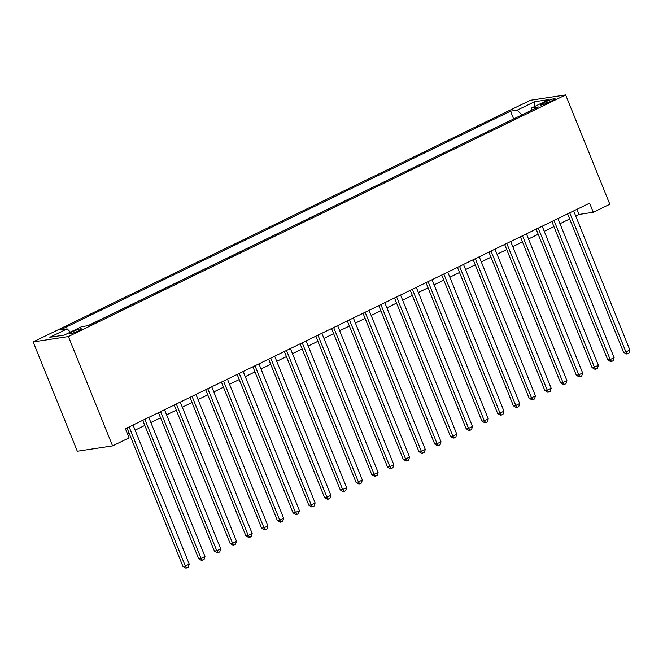 <?xml version="1.0" encoding="UTF-8"?>
<svg xmlns="http://www.w3.org/2000/svg" width="663" height="663" viewBox="0 0 663 663"><rect width="100%" height="100%" fill="white"/><g stroke="black" fill="none" stroke-linecap="round" stroke-linejoin="round"><path stroke-width="0.99" d="M78.607 330.804A6.34 0.812 -22 0 0 81.433 328.889A6.34 0.812 -22 0 0 72.507 331.732A6.34 0.812 -22 0 0 69.681 333.638A6.34 0.812 -22 0 0 78.607 330.804M68.397 336.555L112.569 445.884L77.322 451.238L33.15 341.917L530.4 100.27L565.647 94.917L68.397 336.555L33.15 341.917M575.716 216.03L579.006 214.439L593.294 212.268L589.614 203.151L125.406 428.746L129.086 437.853L112.569 445.884M546.403 101.464L542.947 103.146A6.141 0.787 -22 0 0 540.204 105.003A6.141 0.787 -22 0 0 548.848 102.251L552.312 100.569A6.141 0.787 -22 0 0 555.055 98.712A6.141 0.787 -22 0 0 546.403 101.464L547.05 103.063M521.955 114.906L517.181 110.166L510.51 111.177L60.466 329.884L67.137 328.865L49.824 337.276L64.311 335.08L81.615 326.668L88.287 325.649L538.331 106.95L531.66 107.961L531.403 110.315M517.181 110.166L534.486 101.754L548.972 99.549L531.66 107.961M514.007 118.768L87.889 325.715M593.294 212.268L609.819 204.237L565.647 94.917M127.478 433.867L129.07 433.088M135.119 430.146L144.807 425.439M150.857 422.505L160.545 417.798M166.587 414.856L176.275 410.148M182.325 407.206L192.013 402.499M198.063 399.565L207.751 394.85M213.801 391.916L223.489 387.209M229.531 384.267L239.219 379.559M245.269 376.617L254.957 371.91M261.007 368.976L270.695 364.269M276.744 361.327L286.433 356.619M292.474 353.677L302.162 348.97M308.212 346.036L317.9 341.321M323.95 338.387L333.638 333.68M339.68 330.738L349.376 326.03M355.418 323.088L365.106 318.381M371.156 315.447L380.844 310.74M386.894 307.798L396.582 303.09M402.623 300.148L412.311 295.441M418.361 292.507L428.049 287.792M434.099 284.858L443.787 280.151M449.837 277.209L459.525 272.501M465.567 269.559L475.255 264.852M481.305 261.918L490.993 257.211M497.043 254.269L506.731 249.561M512.781 246.619L522.469 241.912M528.51 238.978L538.199 234.263M544.248 231.329L553.937 226.622M559.986 223.68L569.674 218.972M576.934 209.317L579.006 214.439M513.601 118.834L510.51 111.177M67.137 328.865L70.402 332.113M534.71 106.478L534.486 101.754M567.603 213.851L623.535 352.285L625.913 351.92L569.716 212.823M629.85 350.014L628.914 353.064L627.339 353.827L625.913 351.92L629.85 350.014L573.652 210.909M627.339 353.827L626.386 353.967L623.535 352.285M551.865 221.5L607.797 359.934L610.184 359.57L553.978 220.472M614.112 357.655L613.176 360.705L611.601 361.476L610.184 359.57L614.112 357.655L557.914 218.558M611.601 361.476L610.648 361.617L607.797 359.934M536.135 229.141L592.059 367.575L594.446 367.219L538.248 228.122M598.382 365.305L597.438 368.355L595.871 369.117L594.446 367.219L598.382 365.305L542.177 226.207M595.871 369.117L594.918 369.266L592.059 367.575M520.397 236.79L576.329 375.225L578.708 374.86L522.51 235.763M582.644 372.954L581.708 376.004L580.133 376.766L578.708 374.86L582.644 372.954L526.447 233.857M580.133 376.766L579.18 376.916L576.329 375.225M504.659 244.44L560.591 382.874L562.97 382.51L506.772 243.412M566.906 380.595L565.97 383.645L564.395 384.416L562.97 382.51L566.906 380.595L510.709 241.498M564.395 384.416L563.442 384.557L560.591 382.874M488.921 252.089L544.853 390.515L547.24 390.159L491.034 251.062M551.168 388.245L550.232 391.294L548.657 392.057L547.24 390.159L551.168 388.245L494.971 249.147M548.657 392.057L547.704 392.206L544.853 390.515M473.191 259.73L529.124 398.165L531.502 397.8L475.305 258.703M535.439 395.894L534.494 398.944L532.928 399.706L531.502 397.8L535.439 395.894L479.233 256.796M532.928 399.706L531.975 399.855L529.124 398.165M457.453 267.38L513.386 405.814L515.764 405.449L459.567 266.352M519.701 403.543L518.764 406.593L517.19 407.355L515.764 405.449L519.701 403.543L463.503 264.438M517.19 407.355L516.237 407.496L513.386 405.814M441.715 275.029L497.648 413.463L500.026 413.099L443.829 274.001M503.963 411.184L503.026 414.234L501.452 415.005L500.026 413.099L503.963 411.184L447.765 272.087M501.452 415.005L500.499 415.146L497.648 413.463M425.986 282.67L481.91 421.104L484.297 420.748L428.091 281.651M488.225 418.834L487.288 421.883L485.714 422.646L484.297 420.748L488.225 418.834L432.027 279.736M485.714 422.646L484.761 422.795L481.91 421.104M410.248 290.319L466.18 428.754L468.559 428.389L412.361 289.292M472.495 426.483L471.559 429.533L469.984 430.295L468.559 428.389L472.495 426.483L416.289 287.386M469.984 430.295L469.031 430.444L466.18 428.754M394.51 297.969L450.442 436.403L452.821 436.039L396.623 296.941M456.757 434.124L455.821 437.174L454.246 437.945L452.821 436.039L456.757 434.124L400.56 295.027M454.246 437.945L453.293 438.086L450.442 436.403M378.772 305.618L434.704 444.044L437.083 443.688L380.885 304.59M441.019 441.773L440.083 444.823L438.508 445.586L437.083 443.688L441.019 441.773L384.822 302.676M438.508 445.586L437.555 445.735L434.704 444.044M363.042 313.259L418.966 451.694L421.353 451.329L365.156 312.232M425.281 449.423L424.345 452.473L422.77 453.235L421.353 451.329L425.281 449.423L369.084 310.325M422.77 453.235L421.817 453.384L418.966 451.694M347.304 320.909L403.237 459.343L405.615 458.978L349.418 319.881M409.552 457.072L408.615 460.122L407.041 460.884L405.615 458.978L409.552 457.072L353.354 317.967M407.041 460.884L406.087 461.025L403.237 459.343M331.566 328.558L387.499 466.992L389.877 466.628L333.68 327.53M393.814 464.713L392.877 467.763L391.303 468.534L389.877 466.628L393.814 464.713L337.616 325.616M391.303 468.534L390.35 468.675L387.499 466.992M315.828 336.199L371.761 474.633L374.147 474.277L317.942 335.18M378.076 472.363L377.139 475.412L375.565 476.175L374.147 474.277L378.076 472.363L321.878 333.265M375.565 476.175L374.612 476.324L371.761 474.633M300.099 343.848L356.023 482.283L358.41 481.918L302.212 342.821M362.346 480.012L361.401 483.062L359.827 483.824L358.41 481.918L362.346 480.012L306.14 340.915M359.827 483.824L358.882 483.973L356.023 482.283M284.361 351.498L340.293 489.932L342.672 489.567L286.474 350.47M346.608 487.653L345.672 490.703L344.097 491.474L342.672 489.567L346.608 487.653L290.411 348.556M344.097 491.474L343.144 491.615L340.293 489.932M268.623 359.147L324.555 497.573L326.934 497.217L270.736 358.119M330.87 495.302L329.934 498.352L328.359 499.115L326.934 497.217L330.87 495.302L274.673 356.205M328.359 499.115L327.406 499.264L324.555 497.573M252.885 366.788L308.817 505.223L311.204 504.858L254.998 365.761M315.132 502.952L314.196 506.002L312.621 506.764L311.204 504.858L315.132 502.952L258.935 363.854M312.621 506.764L311.668 506.913L308.817 505.223M237.155 374.438L293.087 512.872L295.466 512.507L239.268 373.41M299.403 510.601L298.458 513.651L296.891 514.413L295.466 512.507L299.403 510.601L243.197 371.495M296.891 514.413L295.938 514.554L293.087 512.872M221.417 382.087L277.349 520.521L279.728 520.157L223.53 381.059M283.665 518.242L282.728 521.292L281.153 522.063L279.728 520.157L283.665 518.242L227.467 379.145M281.153 522.063L280.2 522.204L277.349 520.521M205.679 389.728L261.612 528.162L263.99 527.806L207.792 388.709M267.927 525.892L266.99 528.941L265.415 529.704L263.99 527.806L267.927 525.892L211.729 386.794M265.415 529.704L264.462 529.853L261.612 528.162M189.95 397.377L245.874 535.812L248.26 535.447L192.055 396.35M252.189 533.541L251.252 536.591L249.678 537.353L248.26 535.447L252.189 533.541L195.991 394.444M249.678 537.353L248.724 537.502L245.874 535.812M174.212 405.027L230.144 543.461L232.522 543.096L176.325 403.999M236.459 541.182L235.514 544.232L233.948 545.003L232.522 543.096L236.459 541.182L180.253 402.085M233.948 545.003L232.995 545.143L230.144 543.461M158.474 412.676L214.406 551.102L216.784 550.746L160.587 411.648M220.721 548.831L219.784 551.881L218.21 552.644L216.784 550.746L220.721 548.831L164.523 409.734M218.21 552.644L217.257 552.793L214.406 551.102M142.736 420.317L198.668 558.752L201.046 558.387L144.849 419.289M204.983 556.481L204.047 559.531L202.472 560.293L201.046 558.387L204.983 556.481L148.785 417.383M202.472 560.293L201.519 560.442L198.668 558.752M127.006 427.966L182.93 566.401L185.317 566.036L129.119 426.939M189.245 564.13L188.309 567.18L186.734 567.942L185.317 566.036L189.245 564.13L133.048 425.024M186.734 567.942L185.781 568.083L182.93 566.401M543.461 104.422L542.947 103.146"/></g></svg>
